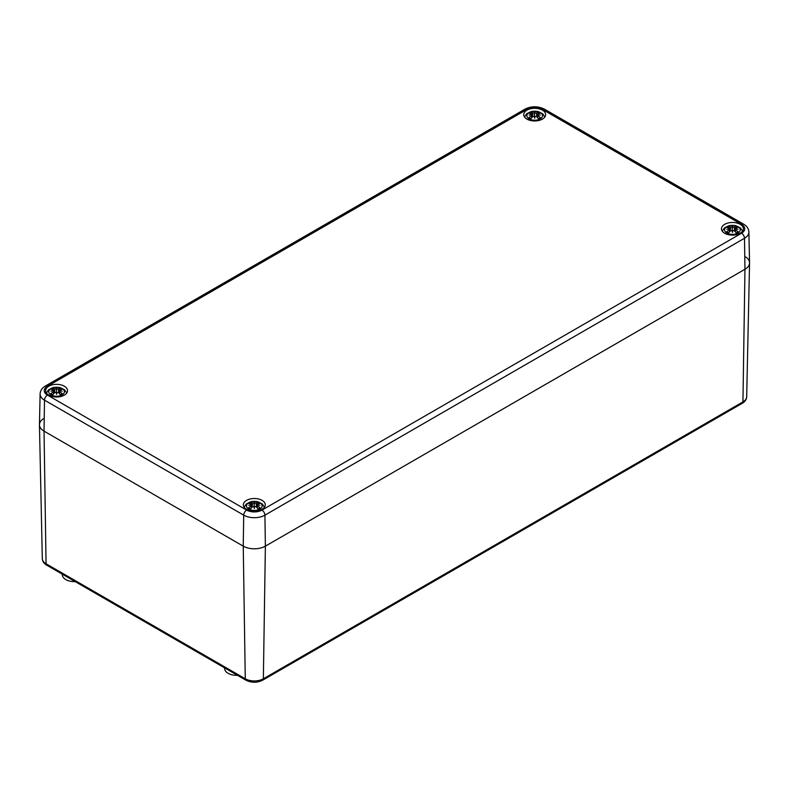 <?xml version="1.0" encoding="UTF-8"?>
<svg xmlns="http://www.w3.org/2000/svg" width="789" height="789" viewBox="0 0 789 789"><rect width="100%" height="100%" fill="white"/><g stroke="black" fill="none" stroke-linecap="round" stroke-linejoin="round"><path stroke-width="1.18" d="M62.282 574.155L62.282 574.698A12.003 6.923 0 0 0 62.883 576.848A12.003 6.923 0 0 0 75.182 581.601M224.609 667.879L224.609 668.411A12.003 6.923 0 0 0 232.873 674.989A12.003 6.923 0 0 0 237.499 675.315M745.792 257.007A15.652 9.034 180 0 1 749.55 262.984A15.652 9.034 180 0 1 744.964 269.266L265.38 546.156A15.652 9.034 180 0 1 243.249 546.156L44.036 431.139A15.652 9.034 180 0 1 39.45 424.857A15.652 9.034 180 0 1 43.208 418.88M526.944 119.109A10.957 6.322 180 0 1 523.728 114.632A10.957 6.322 180 0 1 534.686 108.31A10.957 6.322 180 0 1 545.643 114.632A10.957 6.322 180 0 1 538.877 120.48A10.957 6.322 180 0 1 526.944 119.109M48.829 395.141A10.957 6.322 180 0 1 45.624 390.673A10.957 6.322 180 0 1 56.571 384.342A10.957 6.322 180 0 1 67.529 390.673A10.957 6.322 180 0 1 60.773 396.512A10.957 6.322 180 0 1 48.829 395.141M246.562 509.309A10.957 6.322 180 0 1 243.357 504.832A10.957 6.322 180 0 1 254.314 498.51A10.957 6.322 180 0 1 265.272 504.832A10.957 6.322 180 0 1 258.506 510.68A10.957 6.322 180 0 1 246.562 509.309M724.677 233.268A10.957 6.322 180 0 1 721.471 228.8A10.957 6.322 180 0 1 732.429 222.468A10.957 6.322 180 0 1 743.376 228.8A10.957 6.322 180 0 1 736.62 234.639A10.957 6.322 180 0 1 724.677 233.268M741.552 233.219L261.968 510.098A10.819 6.243 180 0 1 246.661 510.098L47.448 395.092A10.819 6.243 180 0 1 47.448 386.255A4.172 2.406 -120 0 0 45.358 386.048C42.054 387.981 40.308 390.604 40.111 393.908L39.45 424.64A15.652 9.034 0 0 0 44.036 431.139L243.249 546.156A15.652 9.034 0 0 0 265.38 546.156L744.964 269.266A15.652 9.034 0 0 0 749.55 262.767L748.889 232.035C748.682 228.711 746.936 226.098 743.642 224.175A4.172 2.406 -60 0 0 741.552 224.382A10.819 6.243 180 0 1 741.552 233.219A4.172 2.406 60 0 1 744.5 238.268A14.991 8.659 -0 0 0 748.889 232.035M540.218 118.902A7.821 4.517 180 0 1 527.131 116.88A7.821 4.517 180 0 1 536.707 111.348A7.821 4.517 180 0 1 540.218 118.902M534.981 116.397A20.642 0.769 100.8 0 1 534.686 118.301L534.981 116.397L536.481 116.545A20.83 9.143 62.3 0 1 538.719 118.981A7.229 4.172 0 0 0 540.682 117.847A20.83 14.587 -123 0 0 537.842 115.756L537.723 114.819A20.642 14.478 173.8 0 1 540.258 115.086A20.642 18.62 10.3 0 0 537.723 114.474L537.842 113.685A20.83 12.486 -48.5 0 1 540.682 113.192A7.229 4.172 0 0 0 538.719 112.058A20.83 11.233 109 0 0 536.481 112.906L534.981 112.896L534.686 114.109L534.39 112.896L532.891 112.906A20.83 11.233 -109 0 0 530.652 112.058L531.283 113.626M534.686 118.301A20.642 0.769 -100.8 0 1 534.39 116.397L534.686 111.87A20.642 3.373 95.6 0 1 534.981 112.896M531.658 117.827L531.648 114.819A20.642 14.478 -173.8 0 0 529.113 115.086A20.642 18.62 -10.3 0 1 531.648 114.474L531.53 115.756A20.83 14.587 123 0 0 528.689 117.847A7.229 4.172 0 0 0 530.652 118.981A20.83 9.143 -62.3 0 1 532.891 116.545L534.39 116.397M531.53 113.685L531.648 114.474L531.53 113.685A20.83 12.486 48.5 0 0 528.689 113.192A7.229 4.172 0 0 1 530.652 112.058M534.39 112.896A20.642 3.373 -95.6 0 1 534.686 111.87M537.743 114.819L537.842 113.685M537.713 117.827L537.723 114.819M540.071 117.847L540.682 117.847L540.071 117.847A6.48 3.738 180 0 1 538.542 118.764M538.088 113.626L538.719 112.058M528.689 117.847L529.301 117.847L528.689 117.847M62.114 394.934A7.821 4.517 180 0 1 49.017 392.912A7.821 4.517 180 0 1 58.603 387.379A7.821 4.517 180 0 1 62.114 394.934M56.867 392.439A20.642 0.769 100.8 0 1 56.571 394.332L56.867 392.439L58.366 392.587A20.83 9.143 62.3 0 1 60.615 395.013A7.229 4.172 0 0 0 62.568 393.889A20.83 14.587 -123 0 0 59.737 391.798L59.737 389.727A20.83 12.486 -48.5 0 1 62.568 389.224A7.229 4.172 0 0 0 60.615 388.089A20.83 11.233 109 0 0 58.366 388.938L56.867 388.928L56.571 390.151L56.285 388.928L54.786 388.938A20.83 11.233 -109 0 0 52.538 388.089L53.169 389.658M56.571 394.332A20.642 0.769 -100.8 0 1 56.285 392.439L56.571 387.902A20.642 3.373 95.6 0 1 56.867 388.928M53.544 393.859L53.415 391.798A20.83 14.587 123 0 0 50.585 393.889A7.229 4.172 0 0 0 52.538 395.013A20.83 9.143 -62.3 0 1 54.786 392.587L56.285 392.439M53.534 390.851A20.642 14.478 -173.8 0 0 51.009 391.117A20.642 18.62 -10.3 0 1 53.534 390.516L53.514 390.851M53.415 389.727L53.534 390.516L53.415 389.727A20.83 12.486 48.5 0 0 50.585 389.224A7.229 4.172 0 0 1 52.538 388.089M56.285 388.928A20.642 3.373 -95.6 0 1 56.571 387.902M59.609 393.859L59.619 390.851A20.642 14.478 173.8 0 1 62.144 391.117A20.642 18.62 10.3 0 0 59.619 390.516L59.737 389.727M61.956 393.879L62.568 393.889L61.956 393.879A6.48 3.738 180 0 1 60.437 394.806M59.974 389.658L60.615 388.089M50.585 393.889L51.196 393.879L50.585 393.889M737.962 233.061A7.821 4.517 180 0 1 724.864 231.039A7.821 4.517 180 0 1 734.451 225.506A7.821 4.517 180 0 1 737.962 233.061M732.715 230.566A20.642 0.769 100.8 0 1 732.429 232.459L732.715 230.566L734.214 230.713A20.83 9.143 62.3 0 1 736.462 233.14A7.229 4.172 0 0 0 738.415 232.015A20.83 14.587 -123 0 0 735.585 229.924L735.466 228.978A20.642 14.478 173.8 0 1 737.991 229.244A20.642 18.62 10.3 0 0 735.466 228.642L735.585 227.853A20.83 12.486 -48.5 0 1 738.415 227.35A7.229 4.172 0 0 0 736.462 226.216A20.83 11.233 109 0 0 734.214 227.064L732.715 227.054L732.429 228.277L732.133 227.054L730.634 227.064A20.83 11.233 -109 0 0 728.385 226.216L729.026 227.784M732.429 232.459A20.642 0.769 -100.8 0 1 732.133 230.566L732.429 226.029A20.642 3.373 95.6 0 1 732.715 227.054M729.391 231.996L729.381 228.978A20.642 14.478 -173.8 0 0 726.856 229.244A20.642 18.62 -10.3 0 1 729.381 228.642L729.263 229.924A20.83 14.587 123 0 0 726.432 232.015A7.229 4.172 0 0 0 728.385 233.14A20.83 9.143 -62.3 0 1 730.634 230.713L732.133 230.566M729.263 227.853L729.381 228.642L729.263 227.853A20.83 12.486 48.5 0 0 726.432 227.35A7.229 4.172 0 0 1 728.385 226.216M732.133 227.054A20.642 3.373 -95.6 0 1 732.429 226.029M735.486 228.978L735.585 227.853M735.456 231.996L735.466 228.978M737.804 232.005L738.415 232.015L737.804 232.005A6.48 3.738 180 0 1 736.285 232.933M735.831 227.784L736.462 226.216M726.432 232.015L727.044 232.005L726.432 232.015M259.847 509.102A7.821 4.517 180 0 1 246.75 507.071A7.821 4.517 180 0 1 256.336 501.538A7.821 4.517 180 0 1 259.847 509.102M254.61 506.597A20.642 0.769 100.8 0 1 254.314 508.501L254.61 506.597L256.109 506.745A20.83 9.143 62.3 0 1 258.348 509.181A7.229 4.172 0 0 0 260.311 508.047A20.83 14.587 -123 0 0 257.47 505.956L257.47 503.885A20.83 12.486 -48.5 0 1 260.311 503.382A7.229 4.172 0 0 0 258.348 502.258A20.83 11.233 109 0 0 256.109 503.096L254.61 503.086L254.314 504.309L254.019 503.086L252.519 503.096A20.83 11.233 -109 0 0 250.281 502.258L250.912 503.826M254.314 508.501A20.642 0.769 -100.8 0 1 254.019 506.597L254.314 502.06A20.642 3.373 95.6 0 1 254.61 503.086M251.287 508.027L251.158 505.956A20.83 14.587 123 0 0 248.318 508.047A7.229 4.172 0 0 0 250.281 509.181A20.83 9.143 -62.3 0 1 252.519 506.745L254.019 506.597M251.277 505.019A20.642 14.478 -173.8 0 0 248.742 505.276A20.642 18.62 -10.3 0 1 251.277 504.674L251.257 505.019M251.158 503.885L251.277 504.674L251.158 503.885A20.83 12.486 48.5 0 0 248.318 503.382A7.229 4.172 0 0 1 250.281 502.258M254.019 503.086A20.642 3.373 -95.6 0 1 254.314 502.06M257.342 508.027L257.352 505.019A20.642 14.478 173.8 0 1 259.887 505.276A20.642 18.62 10.3 0 0 257.352 504.674L257.47 503.885M259.699 508.037L260.311 508.047L259.699 508.037A6.48 3.738 180 0 1 258.171 508.964M257.717 503.826L258.348 502.258M248.318 508.047L248.929 508.037L248.318 508.047M42.31 558.642C42.458 561.344 43.918 563.514 46.699 565.161A3.126 1.805 -60 0 1 46.058 563.77A12.792 7.387 180 0 1 42.31 558.642L39.45 424.857M46.699 565.161L245.912 680.177A3.126 1.805 -60 0 1 245.271 678.787L46.058 563.77L44.036 431.139L44.5 400.141L243.712 515.158A14.991 8.659 0 0 0 264.917 515.158L744.5 238.268L744.964 269.266L742.942 401.907L263.358 678.787A12.792 7.387 180 0 1 245.271 678.787L243.249 546.156L243.712 515.158A4.172 2.406 120 0 1 246.661 510.098M245.912 680.177C251.513 682.909 257.115 682.909 262.707 680.177A3.126 1.805 -120 0 0 263.358 678.787L265.38 546.156L264.917 515.158A4.172 2.406 60 0 0 261.968 510.098M742.301 403.287A3.126 1.805 -120 0 0 742.942 401.907A12.792 7.387 180 0 0 746.69 396.768C746.581 399.421 745.122 401.591 742.301 403.287L262.707 680.177M45.358 386.048L524.951 109.158A4.172 2.406 60 0 1 527.032 109.365A10.819 6.243 180 0 1 542.339 109.365A4.172 2.406 -60 0 1 544.43 109.158L743.642 224.175M542.339 109.365L741.552 224.382M47.448 395.092A4.172 2.406 120 0 0 44.5 400.141A14.991 8.659 0 0 1 40.111 393.908M47.448 386.255L527.032 109.365M538.295 112.649A6.48 3.738 180 0 1 539.597 113.32M529.774 113.32A6.48 3.738 180 0 1 531.076 112.649M530.829 118.764A6.48 3.738 180 0 1 529.301 117.847M532.891 112.906L532.565 116.871M536.481 112.906L536.806 116.871M60.181 388.691A6.48 3.738 180 0 1 61.483 389.352M51.67 389.352A6.48 3.738 180 0 1 52.971 388.691M52.715 394.806A6.48 3.738 180 0 1 51.196 393.879M54.786 388.938L54.451 392.912M58.366 388.938L58.702 392.912M736.029 226.818A6.48 3.738 180 0 1 737.33 227.479M727.517 227.479A6.48 3.738 180 0 1 728.819 226.818M728.563 232.933A6.48 3.738 180 0 1 727.044 232.005M730.634 227.064L730.298 231.039M734.214 227.064L734.549 231.039M257.924 502.849A6.48 3.738 180 0 1 259.226 503.51M249.403 503.51A6.48 3.738 180 0 1 250.705 502.849M250.458 508.964A6.48 3.738 180 0 1 248.929 508.037M252.519 503.096L252.194 507.071M256.109 503.096L256.435 507.071M746.69 396.768L749.55 262.984M524.951 109.158C531.441 105.982 537.93 105.982 544.43 109.158M544.844 117.009L542.704 113.774L537.634 111.377L531.5 111.427L526.667 113.774L524.537 117.009M540.13 117.778L538.374 118.784M531.007 118.784L529.241 117.778M531.924 114.03L532.259 117.186M531.924 115.164L532.151 117.295M537.457 115.164L537.22 117.295M537.457 114.03L537.112 117.186M66.73 393.04L64.59 389.805L59.53 387.409L53.386 387.458L48.563 389.805L46.423 393.04M62.015 393.81L60.26 394.825M52.893 394.825L51.137 393.81M53.81 390.062L54.145 393.218M53.81 391.196L54.037 393.336M59.343 391.196L59.116 393.336M59.343 390.062L59.007 393.218M742.577 231.177L740.437 227.932L735.378 225.536L729.233 225.585L724.41 227.932L722.27 231.177M737.863 231.936L736.107 232.952M728.74 232.952L726.985 231.936M729.657 228.199L729.993 231.345M729.657 229.323L729.884 231.463M735.19 229.323L734.963 231.463M735.19 228.199L734.855 231.345M264.463 507.209L262.323 503.964L257.263 501.577L251.129 501.626L246.296 503.974L244.156 507.209M259.759 507.978L257.993 508.984M250.626 508.984L248.87 507.978M251.543 504.23L251.888 507.386M251.543 505.364L251.78 507.495M257.076 505.364L256.849 507.495M257.076 504.23L256.741 507.386"/></g></svg>

